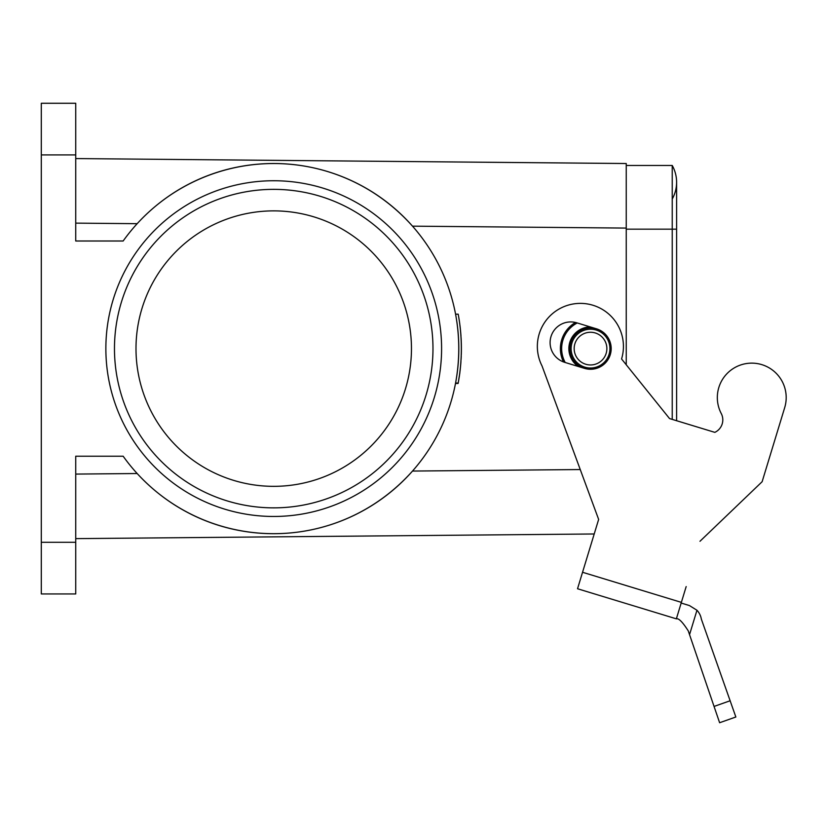 <?xml version="1.0" encoding="UTF-8"?>
<svg xmlns="http://www.w3.org/2000/svg" width="826" height="826" viewBox="0 0 826 826"><rect width="100%" height="100%" fill="white"/><g stroke="black" fill="none" stroke-linecap="round" stroke-linejoin="round"><path stroke-width="1.24" d="M75.734 158.571L626.242 163.527L626.242 364.782M75.734 542.3L75.734 456.21L123.146 456.21A185.086 185.086 0 0 0 397.213 486.473A185.086 185.086 0 0 0 397.213 210.744A185.086 185.086 0 0 0 123.146 241.006L75.734 241.006L75.734 154.916L41.3 154.916L41.3 542.3L75.734 542.3L75.734 593.946L41.3 593.946L41.3 542.3M441.59 348.603A167.864 167.864 0 0 1 273.726 516.467A167.864 167.864 0 0 1 105.862 348.603A167.864 167.864 0 0 1 273.726 180.739A167.864 167.864 0 0 1 441.59 348.603M580.244 469.55L412.515 471.057C338.619 553.885 211.508 554.442 137.168 473.525L75.734 474.083M75.734 223.134L137.168 223.681C211.508 142.774 338.619 143.332 412.515 226.159L626.242 228.079M455.58 314.169C459.814 337.132 459.814 360.084 455.58 383.037L458.203 383.037C462.384 360.084 462.384 337.132 458.203 314.169L455.58 314.169M41.3 154.916L41.3 103.271L75.734 103.271L75.734 154.916M594.214 533.978L75.734 538.635L594.214 533.978L587.358 556.476M460.929 361.695L460.939 361.695A187.667 187.667 0 0 1 460.701 364.658L460.423 367.611A187.667 187.667 0 0 1 459.989 371.545M461.383 346.61L461.383 346.61A187.667 187.667 0 0 1 461.393 349.057L461.393 349.057A187.667 187.667 0 0 1 461.3 354.602L461.29 354.602M461.053 337.38L461.053 337.38A187.667 187.667 0 0 1 461.218 340.477L461.29 342.687M461.383 346.476L461.383 346.476A187.667 187.667 0 0 0 461.3 342.687M458.265 314.52L458.265 314.52A187.667 187.667 0 0 1 458.812 317.618L458.812 317.618A187.667 187.667 0 0 1 459.359 321.056L459.359 321.056A187.667 187.667 0 0 1 459.793 324.164L459.793 324.164M461.393 349.057L461.393 347.581M455.498 383.45L458.131 383.45L458.265 382.696C459.08 378.163 461.507 362.149 458.265 382.696M459.937 325.258A187.667 187.667 0 0 1 460.299 328.356L460.361 328.975A187.667 187.667 0 0 1 460.701 332.558L460.753 333.177A187.667 187.667 0 0 1 460.991 336.275L460.98 336.275M461.073 359.351L461.084 359.351A187.667 187.667 0 0 0 461.238 356.254L461.238 356.254M459.318 376.408L459.235 376.945M411.462 348.603A137.736 137.736 0 0 1 204.858 467.888A137.736 137.736 0 0 1 204.858 229.329A137.736 137.736 0 0 1 411.462 348.603M114.473 348.603A159.253 159.253 0 0 0 353.352 486.524A159.253 159.253 0 0 0 353.352 210.692A159.253 159.253 0 0 0 114.473 348.603M574.163 348.603A16.355 16.355 0 0 0 598.695 362.769A16.355 16.355 0 0 0 598.695 334.447A16.355 16.355 0 0 0 574.163 348.603M569.857 348.603A20.66 20.66 0 0 0 600.853 366.496A20.66 20.66 0 0 0 600.853 330.71A20.66 20.66 0 0 0 569.857 348.603M560.389 348.603A30.128 30.128 0 0 0 563.497 361.933A30.128 30.128 0 0 1 575.505 322.481A30.128 30.128 0 0 0 560.389 348.603M672.23 419.381L672.23 165.458A34.434 34.434 0 0 1 672.23 199.035A34.434 34.434 0 0 0 672.23 165.458A34.434 34.434 0 0 1 676.608 182.247A34.434 34.434 0 0 0 672.23 165.458L626.242 165.458M719.622 722.729L714.056 706.437L719.622 722.729L735.852 716.999L701.357 619.139A17.212 17.212 0 0 0 696.968 610.259L689.4 605.551L681.171 603.042M676.36 618.839L681.367 602.371L582.547 572.273L577.539 588.752L676.36 618.839C678.642 618.024 682.606 622.04 688.264 630.899L714.056 706.437L730.194 700.737M681.367 602.371L686.179 586.574M762.13 481.713L784.7 407.6L762.13 481.713L699.973 541.278M582.547 572.273L598.643 519.42L542.042 365.97A43.045 43.045 0 0 1 576.61 303.545A43.045 43.045 0 0 1 621.565 358.959L669.535 418.565L714.831 432.359L676.608 420.713L676.608 182.247M689.4 605.551L696.968 610.259L689.545 634.636M584.498 368.375L564.736 362.356A20.66 20.66 0 0 1 550.994 336.574A20.66 20.66 0 0 1 576.775 322.821L596.537 328.841M714.831 432.359A13.753 13.753 0 0 0 721.243 413.516A34.434 34.434 0 0 1 748.562 363.285A34.434 34.434 0 0 1 784.7 407.6M129.042 538.16L127.803 538.17M334.22 536.311L337.875 536.28L334.22 536.311M222.318 537.323L218.849 537.354M121.587 538.222L122.413 538.222M134.783 538.108L142.919 538.036M130.467 538.149L135.65 538.098M122.186 538.222L126.523 538.18M116.993 538.263L138.448 538.077M351.019 536.167L337.4 536.291L351.019 536.167M333.219 536.322L335.366 536.301L333.219 536.322M348.345 536.188L345.454 536.208L348.345 536.188M365.195 536.033L368.406 536.012M122.114 538.222L126.347 538.18M356.749 536.115L348.593 536.188M358.216 536.095L366.032 536.033M120.338 538.242L121.03 538.232M200.635 537.519L199.355 537.53L200.635 537.519M200.904 537.509L205.075 537.478L200.904 537.509M225.033 537.292L227.976 537.272L225.033 537.292M225.932 537.292L212.974 537.406L225.932 537.292M329.791 536.353L326.363 536.384M346.445 536.208L356.027 536.115L346.445 536.208M346.817 536.198L341.004 536.25M120.142 538.242L120.854 538.232M123.105 538.211L126.171 538.18M136.125 538.098L134.865 538.108M132.563 538.129L131.014 538.139M216.846 537.365L213.913 537.396M223.567 537.313L222.122 537.323L223.567 537.313M210.929 537.427L212.437 537.406L210.929 537.427M126.605 538.18L131.375 538.139M219.458 537.344L215.018 537.385M214.946 537.385L222.38 537.323M118.283 538.253L116.569 538.273M131.489 538.139L130.952 538.139M126.677 538.18L121.98 538.222M225.467 537.292L211.446 537.416M197.744 537.54L211.518 537.416M203.113 537.489L199.355 537.53M135.526 538.098L134.019 538.118M211.962 537.416L210.465 537.427M132.408 538.129L129.114 538.16M364.38 536.043L367.746 536.012M571.117 348.603A19.401 19.401 0 0 0 600.223 365.412A19.401 19.401 0 0 0 600.223 331.804A19.401 19.401 0 0 0 571.117 348.603M590.291 326.941A21.672 21.672 0 0 0 578.252 366.465M577.25 322.966A28.869 28.869 0 0 0 565.211 362.5M626.242 229.163L676.608 229.163"/></g></svg>
